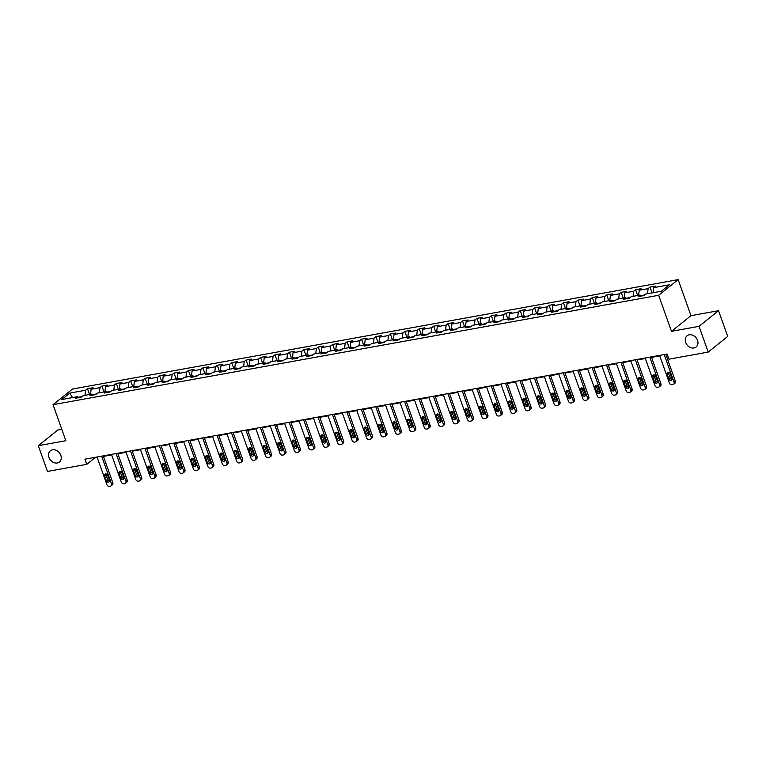 <?xml version="1.0" encoding="UTF-8"?>
<svg xmlns="http://www.w3.org/2000/svg" width="766" height="766" viewBox="0 0 766 766"><rect width="100%" height="100%" fill="white"/><g stroke="black" fill="none" stroke-linecap="round" stroke-linejoin="round"><path stroke-width="1.15" d="M60.82 455.33A7.2 5.764 51.2 0 1 59.413 462.013A7.2 5.764 51.2 0 1 48.986 457.465A7.2 5.764 51.2 0 1 50.393 450.781A7.2 5.764 51.2 0 1 60.82 455.33M697.52 340.315A7.2 5.764 51.2 0 1 696.112 347.008A7.2 5.764 51.2 0 1 685.685 342.459A7.2 5.764 51.2 0 1 687.092 335.767A7.2 5.764 51.2 0 1 697.52 340.315M61.797 429.314L57.795 430.032L38.3 445.697L47.463 471.435L86.759 464.34L94.668 457.991L97.225 457.522M678.149 279.628L72.521 389.023L53.026 404.687L658.655 295.293L678.149 279.628L690.98 315.669L671.485 331.324L699.042 326.345L718.537 310.69L690.98 315.669M718.537 310.69L727.7 336.427L708.205 352.082L699.042 326.345M78.927 397.631L77.538 396.683L75.614 398.224L81.158 397.228L83.082 395.677L91.958 394.078L90.034 395.62L95.587 394.614L97.512 393.073L106.388 391.474L104.463 393.015L110.007 392.01L111.932 390.469L120.808 388.869L118.883 390.411L124.437 389.406L126.361 387.864L135.237 386.255L133.313 387.807L138.857 386.801L140.781 385.26L149.657 383.651L147.733 385.202L153.286 384.197L155.201 382.655L164.077 381.047L162.162 382.598L167.706 381.592L169.631 380.051L178.507 378.442L176.582 379.984L182.126 378.988L184.051 377.447L192.927 375.838L191.002 377.379L196.556 376.384L198.48 374.833L207.356 373.233L205.432 374.775L210.976 373.779L212.9 372.228L221.776 370.629L219.852 372.171L225.405 371.175L227.33 369.624L236.206 368.025L234.281 369.566L239.825 368.561L241.75 367.019L250.626 365.42L248.701 366.962L254.255 365.957L256.179 364.415L265.055 362.806L263.131 364.357L268.675 363.352L270.599 361.811L279.475 360.202L277.551 361.753L283.104 360.748L285.019 359.206L293.895 357.598L291.98 359.149L297.524 358.143L299.449 356.602L308.325 354.993L306.4 356.544L311.944 355.539L313.869 353.997L322.745 352.389L320.82 353.93L326.373 352.935L328.298 351.383L337.174 349.784L335.249 351.326L340.793 350.33L342.718 348.779L351.594 347.18L349.669 348.721L355.223 347.726L357.147 346.175L366.024 344.576L364.099 346.117L369.643 345.112L371.567 343.57L380.443 341.971L378.519 343.513L384.072 342.507L385.997 340.966L394.873 339.367L392.948 340.908L398.492 339.903L400.417 338.361L409.293 336.753L407.368 338.304L412.922 337.299L414.837 335.757L423.713 334.148L421.798 335.7L427.342 334.694L429.266 333.153L438.142 331.544L436.218 333.095L441.762 332.09L443.686 330.548L452.562 328.94L450.638 330.481L456.191 329.485L458.116 327.934L466.992 326.335L465.067 327.877L470.611 326.881L472.536 325.33L481.412 323.731L479.487 325.272L485.041 324.277L486.965 322.725L495.841 321.126L493.917 322.668L499.461 321.663L501.385 320.121L510.261 318.522L508.337 320.064L513.89 319.058L515.815 317.517L524.691 315.918L522.766 317.459L528.31 316.454L530.235 314.912L539.111 313.304L537.186 314.855L542.74 313.849L544.655 312.308L553.531 310.699L551.616 312.25L557.16 311.245L559.084 309.703L567.96 308.095L566.036 309.646L571.58 308.641L573.504 307.099L582.38 305.49L580.456 307.032L586.009 306.036L587.934 304.485L596.81 302.886L594.885 304.428L600.429 303.432L602.354 301.881L611.23 300.282L609.305 301.823L614.859 300.827L616.783 299.276L625.659 297.677L623.735 299.219L629.279 298.213L631.203 296.672L640.079 295.073L638.155 296.614L643.708 295.609L645.633 294.067L661.345 291.224L669.36 284.799L653.637 287.633L655.562 286.091L650.008 287.087L652.077 292.899M77.538 396.683L61.816 399.517L69.83 393.092L85.543 390.248L87.468 388.707L89.536 394.519M650.008 287.087L648.093 288.638L639.217 290.237L641.132 288.696L635.588 289.701L633.664 291.243L624.788 292.842L626.712 291.3L621.169 292.306L619.244 293.847L610.368 295.446L612.283 293.905L606.739 294.91L604.814 296.452L595.938 298.06L597.863 296.509L592.319 297.514L590.394 299.056L581.518 300.665L583.443 299.113L577.89 300.119L575.965 301.66L567.089 303.269L569.014 301.718L563.47 302.723L561.545 304.265L552.669 305.873L554.594 304.332L549.04 305.328L547.115 306.879L538.239 308.478L540.164 306.936L534.62 307.932L532.696 309.483L523.82 311.082L525.744 309.541L520.191 310.536L518.276 312.088L509.4 313.687L511.315 312.145L505.771 313.15L503.846 314.692L494.97 316.291L496.895 314.749L491.351 315.755L489.426 317.296L480.55 318.895L482.465 317.354L476.921 318.359L474.997 319.901L466.121 321.509L468.045 319.958L462.501 320.964L460.577 322.505L451.701 324.114L453.625 322.563L448.072 323.568L446.147 325.11L437.271 326.718L439.196 325.167L433.652 326.172L431.727 327.714L422.851 329.323L424.776 327.781L419.222 328.777L417.298 330.328L408.422 331.927L410.346 330.385L404.802 331.381L402.878 332.932L394.002 334.531L395.926 332.99L390.373 333.986L388.458 335.537L379.572 337.136L381.497 335.594L375.953 336.6L374.028 338.141L365.152 339.74L367.077 338.199L361.533 339.204L359.608 340.746L350.732 342.345L352.647 340.803L347.103 341.808L345.179 343.35L336.303 344.959L338.227 343.407L332.683 344.413L330.759 345.954L321.883 347.563L323.807 346.012L318.254 347.017L316.329 348.559L307.453 350.167L309.378 348.616L303.834 349.622L301.909 351.163L293.033 352.772L294.958 351.23L289.404 352.226L287.48 353.777L278.604 355.376L280.528 353.835L274.984 354.83L273.06 356.382L264.184 357.981L266.108 356.439L260.555 357.435L258.64 358.986L249.754 360.585L251.679 359.043L246.135 360.049L244.21 361.59L235.334 363.189L237.259 361.648L231.705 362.653L229.79 364.195L220.914 365.794L222.829 364.252L217.285 365.258L215.361 366.799L206.485 368.408L208.409 366.857L202.866 367.862L200.941 369.404L192.065 371.012L193.989 369.461L188.436 370.466L186.511 372.008L177.635 373.616L179.56 372.065L174.016 373.071L172.091 374.612L163.215 376.221L165.14 374.679L159.587 375.675L157.662 377.226L148.786 378.825L150.71 377.284L145.167 378.28L143.242 379.831L134.366 381.43L136.291 379.888L130.737 380.884L128.822 382.435L119.936 384.034L121.861 382.493L116.317 383.498L114.393 385.039L105.517 386.639L107.441 385.097L101.888 386.102L99.973 387.644L91.097 389.243L93.012 387.701L87.468 388.707M708.205 352.082L668.909 359.187L667.071 354.036L84.93 459.188L86.759 464.34M96.372 393.992L92.782 394.634M93.356 395.026L91.958 394.078M91.097 389.243L90.532 394.337M99.973 387.644L99.408 392.728M110.792 391.388L107.211 392.029M107.776 392.412L106.388 391.474M105.517 386.639L104.952 391.732M114.393 385.039L113.828 390.124M125.222 388.774L121.631 389.425M122.206 389.808L120.808 388.869M119.936 384.034L119.381 389.128M128.822 382.435L128.257 387.519M139.642 386.169L136.061 386.82M136.626 387.203L135.237 386.255M134.366 381.43L133.801 386.514M143.242 379.831L142.677 384.915M154.071 383.565L150.481 384.216M151.055 384.599L149.657 383.651M148.786 378.825L148.231 383.91M157.662 377.226L157.107 382.311M168.491 380.961L164.91 381.612M165.475 381.995L164.077 381.047M163.215 376.221L162.651 381.305M172.091 374.612L171.527 379.706M182.911 378.356L179.33 379.007M179.895 379.39L178.507 378.442M177.635 373.616L177.08 378.701M186.511 372.008L185.956 377.102M197.341 375.752L193.75 376.403M194.325 376.786L192.927 375.838M192.065 371.012L191.5 376.096M200.941 369.404L200.376 374.497M211.761 373.147L208.18 373.789M208.745 374.181L207.356 373.233M206.485 368.408L205.93 373.492M215.361 366.799L214.806 371.883M226.19 370.543L222.6 371.184M223.174 371.577L221.776 370.629M220.914 365.794L220.349 370.888M229.79 364.195L229.226 369.279M240.61 367.939L237.029 368.58M237.594 368.963L236.206 368.025M235.334 363.189L234.769 368.283M244.21 361.59L243.645 366.675M255.04 365.325L251.449 365.976M252.024 366.359L250.626 365.42M249.754 360.585L249.199 365.679M258.64 358.986L258.075 364.07M269.46 362.72L265.879 363.371M266.444 363.754L265.055 362.806M264.184 357.981L263.619 363.065M273.06 356.382L272.495 361.466M283.889 360.116L280.299 360.767M280.873 361.15L279.475 360.202M278.604 355.376L278.048 360.46M287.48 353.777L286.924 358.861M298.309 357.511L294.728 358.162M295.293 358.545L293.895 357.598M293.033 352.772L292.468 357.856M301.909 351.163L301.344 356.257M312.729 354.907L309.148 355.558M309.713 355.941L308.325 354.993M307.453 350.167L306.898 355.252M316.329 348.559L315.774 353.653M327.159 352.303L323.568 352.954M324.142 353.337L322.745 352.389M321.883 347.563L321.318 352.647M330.759 345.954L330.194 351.048M341.579 349.698L337.998 350.34M338.562 350.732L337.174 349.784M336.303 344.959L335.747 350.043M345.179 343.35L344.623 348.434M356.008 347.094L352.417 347.735M352.992 348.128L351.594 347.18M350.732 342.345L350.167 347.438M359.608 340.746L359.043 345.83M370.428 344.489L366.847 345.131M367.412 345.514L366.024 344.576M365.152 339.74L364.587 344.834M374.028 338.141L373.463 343.225M384.858 341.875L381.267 342.526M381.841 342.909L380.443 341.971M379.572 337.136L379.017 342.23M388.458 335.537L387.893 340.621M399.278 339.271L395.696 339.922M396.261 340.305L394.873 339.367M394.002 334.531L393.437 339.616M402.878 332.932L402.313 338.017M413.707 336.667L410.116 337.318M410.691 337.701L409.293 336.753M408.422 331.927L407.866 337.011M417.298 330.328L416.742 335.412M428.127 334.062L424.546 334.713M425.111 335.096L423.713 334.148M422.851 329.323L422.286 334.407M431.727 327.714L431.162 332.808M442.547 331.458L438.966 332.109M439.531 332.492L438.142 331.544M437.271 326.718L436.716 331.802M446.147 325.11L445.592 330.203M456.976 328.853L453.386 329.504M453.96 329.887L452.562 328.94M451.701 324.114L451.136 329.198M460.577 322.505L460.012 327.599M471.396 326.249L467.815 326.89M468.38 327.283L466.992 326.335M466.121 321.509L465.565 326.594M474.997 319.901L474.441 324.985M485.826 323.645L482.235 324.286M482.81 324.679L481.412 323.731M480.55 318.895L479.985 323.989M489.426 317.296L488.861 322.381M500.246 321.04L496.665 321.682M497.23 322.065L495.841 321.126M494.97 316.291L494.405 321.385M503.846 314.692L503.281 319.776M514.675 318.426L511.085 319.077M511.659 319.46L510.261 318.522M509.4 313.687L508.835 318.78M518.276 312.088L517.711 317.172M529.095 315.822L525.514 316.473M526.079 316.856L524.691 315.918M523.82 311.082L523.255 316.166M532.696 309.483L532.131 314.567M543.525 313.217L539.934 313.869M540.509 314.252L539.111 313.304M538.239 308.478L537.684 313.562M547.115 306.879L546.56 311.963M557.945 310.613L554.364 311.264M554.929 311.647L553.531 310.699M552.669 305.873L552.104 310.958M561.545 304.265L560.98 309.359M572.365 308.009L568.784 308.66M569.349 309.043L567.96 308.095M567.089 303.269L566.534 308.353M575.965 301.66L575.41 306.754M586.794 305.404L583.204 306.055M583.778 306.438L582.38 305.49M581.518 300.665L580.954 305.749M590.394 299.056L589.83 304.15M601.214 302.8L597.633 303.441M598.198 303.834L596.81 302.886M595.938 298.06L595.383 303.145M604.814 296.452L604.259 301.536M615.644 300.195L612.053 300.837M612.628 301.23L611.23 300.282M610.368 295.446L609.803 300.54M619.244 293.847L618.679 298.931M630.064 297.591L626.483 298.233M627.048 298.625L625.659 297.677M624.788 292.842L624.223 297.936M633.664 291.243L633.099 296.327M644.493 294.977L640.903 295.628M641.477 296.011L640.079 295.073M639.217 290.237L638.653 295.331M648.093 288.638L647.529 293.723M653.637 287.633L653.072 292.717M38.3 445.697L65.857 440.718L53.026 404.687M671.485 331.324L658.655 295.293M103.439 456.402L111.644 454.918M117.859 453.798L126.064 452.313M132.288 451.193L140.494 449.709M146.708 448.589L154.914 447.105M161.128 445.984L169.343 444.5M175.558 443.38L183.763 441.896M189.978 440.776L198.193 439.291M204.407 438.162L212.613 436.687M218.827 435.557L227.042 434.073M233.257 432.953L241.462 431.469M247.677 430.348L255.882 428.864M262.106 427.744L270.312 426.26M276.526 425.14L284.732 423.655M290.946 422.535L299.161 421.051M305.375 419.931L313.581 418.447M319.795 417.326L328.011 415.842M334.225 414.712L342.431 413.238M348.645 412.108L356.86 410.624M363.074 409.504L371.28 408.019M377.494 406.899L385.7 405.415M391.924 404.295L400.13 402.811M406.344 401.69L414.55 400.206M420.764 399.086L428.979 397.602M435.193 396.482L443.399 394.997M449.613 393.877L457.829 392.393M464.043 391.263L472.249 389.789M478.463 388.659L486.678 387.175M492.892 386.054L501.098 384.57M507.312 383.45L515.518 381.966M521.742 380.846L529.948 379.361M536.162 378.241L544.367 376.757M550.582 375.637L558.797 374.153M565.011 373.032L573.217 371.548M579.431 370.428L587.646 368.944M593.861 367.814L602.066 366.34M608.281 365.21L616.496 363.726M622.71 362.605L630.916 361.121M637.13 360.001L645.345 358.517M651.56 357.396L659.765 355.912M665.98 354.792L667.263 354.562M81.943 396.596L78.362 397.238M69.83 393.092L72.502 397.592M85.543 390.248L84.988 395.333M94.477 457.465L94.668 457.991M635.588 289.701L637.657 295.504M621.169 292.306L623.237 298.108M606.739 294.91L608.807 300.722M592.319 297.514L594.387 303.326M577.89 300.119L579.958 305.931M563.47 302.723L565.538 308.535M549.04 305.328L551.108 311.14M534.62 307.932L536.688 313.744M520.191 310.536L522.259 316.348M505.771 313.15L507.839 318.953M491.351 315.755L493.419 321.557M476.921 318.359L478.989 324.171M462.501 320.964L464.569 326.776M448.072 323.568L450.14 329.38M433.652 326.172L435.72 331.984M419.222 328.777L421.29 334.589M404.802 331.381L406.87 337.193M390.373 333.986L392.441 339.798M375.953 336.6L378.021 342.402M361.533 339.204L363.601 345.006M347.103 341.808L349.172 347.62M332.683 344.413L334.752 350.225M318.254 347.017L320.322 352.829M303.834 349.622L305.902 355.434M289.404 352.226L291.473 358.038M274.984 354.83L277.053 360.642M260.555 357.435L262.623 363.247M246.135 360.049L248.203 365.851M231.705 362.653L233.783 368.456M217.285 365.258L219.354 371.07M202.866 367.862L204.934 373.674M188.436 370.466L190.504 376.278M174.016 373.071L176.084 378.883M159.587 375.675L161.655 381.487M145.167 378.28L147.235 384.092M130.737 380.884L132.805 386.696M116.317 383.498L118.385 389.3M101.888 386.102L103.965 391.905M664.199 354.553L674.042 382.196A2.25 1.8 -128.8 0 1 672.931 384.589L672.002 384.752A2.25 1.8 -128.8 0 1 669.417 383.029L659.574 355.386M673.601 384.283L674.923 383.23A2.25 1.8 51.2 0 0 675.363 381.142L665.798 354.265M671.897 378.643A1.8 1.436 51.2 0 1 668.938 379.18L667.176 374.229A1.8 1.436 51.2 0 1 670.135 373.703L671.897 378.643M671.983 379.515A1.8 1.436 51.2 0 1 670.25 378.117L668.488 373.176A1.8 1.436 51.2 0 1 668.402 372.305M649.779 357.157L659.622 384.8A2.25 1.8 -128.8 0 1 658.501 387.194L657.582 387.366A2.25 1.8 -128.8 0 1 654.997 385.633L645.154 358M659.181 386.887L660.503 385.834A2.25 1.8 51.2 0 0 660.934 383.747L651.368 356.87M657.467 381.248A1.8 1.436 51.2 0 1 654.509 381.784L652.747 376.843A1.8 1.436 51.2 0 1 655.706 376.307L657.467 381.248M657.563 382.119A1.8 1.436 51.2 0 1 655.83 380.721L654.068 375.78A1.8 1.436 51.2 0 1 653.972 374.909M635.349 359.761L645.192 387.405A2.25 1.8 -128.8 0 1 644.082 389.798L643.153 389.971A2.25 1.8 -128.8 0 1 640.577 388.247L630.734 360.604M644.752 389.501L646.073 388.439A2.25 1.8 51.2 0 0 646.514 386.351L636.948 359.474M643.047 383.852A1.8 1.436 51.2 0 1 640.089 384.388L638.327 379.448A1.8 1.436 51.2 0 1 641.286 378.911L643.047 383.852M643.134 384.724A1.8 1.436 51.2 0 1 641.401 383.326L639.639 378.385A1.8 1.436 51.2 0 1 639.553 377.514M620.929 362.375L630.772 390.009A2.25 1.8 -128.8 0 1 629.652 392.403L628.733 392.575A2.25 1.8 -128.8 0 1 626.148 390.851L616.304 363.208M630.332 392.106L631.653 391.043A2.25 1.8 51.2 0 0 632.094 388.956L622.519 362.079M628.618 386.457A1.8 1.436 51.2 0 1 625.659 386.993L623.897 382.052A1.8 1.436 51.2 0 1 626.856 381.516L628.618 386.457M628.714 387.328A1.8 1.436 51.2 0 1 626.981 385.93L625.219 380.989A1.8 1.436 51.2 0 1 625.123 380.118M606.509 364.98L616.343 392.623A2.25 1.8 -128.8 0 1 615.232 395.007L614.303 395.179A2.25 1.8 -128.8 0 1 611.728 393.456L601.885 365.813M615.912 394.71L617.224 393.647A2.25 1.8 51.2 0 0 617.664 391.56L608.099 364.693M614.198 389.061A1.8 1.436 51.2 0 1 611.239 389.597L609.477 384.656A1.8 1.436 51.2 0 1 612.436 384.12L614.198 389.061M614.284 389.942A1.8 1.436 51.2 0 1 612.551 388.534L610.799 383.594A1.8 1.436 51.2 0 1 610.703 382.722M592.08 367.584L601.923 395.227A2.25 1.8 -128.8 0 1 600.803 397.621L599.883 397.784A2.25 1.8 -128.8 0 1 597.298 396.06L587.455 368.417M601.482 397.315L602.804 396.252A2.25 1.8 51.2 0 0 603.244 394.164L593.669 367.297M599.768 391.665A1.8 1.436 51.2 0 1 596.81 392.202L595.058 387.261A1.8 1.436 51.2 0 1 598.016 386.725L599.768 391.665M599.864 392.546A1.8 1.436 51.2 0 1 598.131 391.148L596.369 386.198A1.8 1.436 51.2 0 1 596.274 385.327M577.66 370.189L587.503 397.832A2.25 1.8 -128.8 0 1 586.383 400.225L585.454 400.388A2.25 1.8 -128.8 0 1 582.878 398.665L573.035 371.022M587.062 399.919L588.374 398.856A2.25 1.8 51.2 0 0 588.815 396.769L579.249 369.901M585.348 394.27A1.8 1.436 51.2 0 1 582.39 394.806L580.628 389.865A1.8 1.436 51.2 0 1 583.587 389.329L585.348 394.27M585.444 395.151A1.8 1.436 51.2 0 1 583.702 393.753L581.949 388.812A1.8 1.436 51.2 0 1 581.854 387.931M563.23 372.793L573.073 400.436A2.25 1.8 -128.8 0 1 571.963 402.83L571.034 402.993A2.25 1.8 -128.8 0 1 568.449 401.269L558.606 373.626M572.633 402.523L573.954 401.47A2.25 1.8 51.2 0 0 574.395 399.373L564.82 372.506M570.919 396.874A1.8 1.436 51.2 0 1 567.96 397.41L566.208 392.47A1.8 1.436 51.2 0 1 569.167 391.933L570.919 396.874M571.015 397.755A1.8 1.436 51.2 0 1 569.282 396.357L567.52 391.416A1.8 1.436 51.2 0 1 567.434 390.536M548.81 375.397L558.653 403.04A2.25 1.8 -128.8 0 1 557.533 405.434L556.614 405.597A2.25 1.8 -128.8 0 1 554.029 403.874L544.186 376.23M558.213 405.128L559.525 404.075A2.25 1.8 51.2 0 0 559.965 401.978L550.4 375.11M556.499 399.488A1.8 1.436 51.2 0 1 553.54 400.015L551.779 395.074A1.8 1.436 51.2 0 1 554.737 394.538L556.499 399.488M556.595 400.359A1.8 1.436 51.2 0 1 554.862 398.962L553.1 394.021A1.8 1.436 51.2 0 1 553.004 393.14M534.381 378.002L544.224 405.645A2.25 1.8 -128.8 0 1 543.113 408.039L542.184 408.201A2.25 1.8 -128.8 0 1 539.599 406.478L529.756 378.835M543.783 407.732L545.105 406.679A2.25 1.8 51.2 0 0 545.545 404.592L535.98 377.715M542.079 402.093A1.8 1.436 51.2 0 1 539.12 402.629L537.359 397.678A1.8 1.436 51.2 0 1 540.317 397.152L542.079 402.093M542.165 402.964A1.8 1.436 51.2 0 1 540.432 401.566L538.67 396.625A1.8 1.436 51.2 0 1 538.584 395.744M519.961 380.606L529.804 408.249A2.25 1.8 -128.8 0 1 528.684 410.643L527.764 410.815A2.25 1.8 -128.8 0 1 525.179 409.082L515.336 381.439M529.363 410.337L530.675 409.283A2.25 1.8 51.2 0 0 531.116 407.196L521.55 380.319M527.65 404.697A1.8 1.436 51.2 0 1 524.691 405.233L522.929 400.292A1.8 1.436 51.2 0 1 525.888 399.756L527.65 404.697M527.745 405.568A1.8 1.436 51.2 0 1 526.012 404.17L524.25 399.23A1.8 1.436 51.2 0 1 524.155 398.358M505.531 383.211L515.374 410.854A2.25 1.8 -128.8 0 1 514.264 413.247L513.335 413.42A2.25 1.8 -128.8 0 1 510.759 411.696L500.916 384.053M514.934 412.951L516.255 411.888A2.25 1.8 51.2 0 0 516.696 409.8L507.13 382.923M513.23 407.301A1.8 1.436 51.2 0 1 510.271 407.838L508.509 402.897A1.8 1.436 51.2 0 1 511.468 402.361L513.23 407.301M513.316 408.173A1.8 1.436 51.2 0 1 511.583 406.775L509.821 401.834A1.8 1.436 51.2 0 1 509.735 400.963M491.111 385.815L500.954 413.458A2.25 1.8 -128.8 0 1 499.834 415.852L498.915 416.024A2.25 1.8 -128.8 0 1 496.33 414.301L486.487 386.658M500.514 415.555L501.835 414.492A2.25 1.8 51.2 0 0 502.276 412.405L492.701 385.528M498.8 409.906A1.8 1.436 51.2 0 1 495.841 410.442L494.08 405.501A1.8 1.436 51.2 0 1 497.038 404.965L498.8 409.906M498.896 410.777A1.8 1.436 51.2 0 1 497.163 409.379L495.401 404.438A1.8 1.436 51.2 0 1 495.305 403.567M476.691 388.429L486.525 416.072A2.25 1.8 -128.8 0 1 485.414 418.456L484.485 418.629A2.25 1.8 -128.8 0 1 481.91 416.905L472.067 389.262M486.094 418.159L487.406 417.097A2.25 1.8 51.2 0 0 487.846 415.009L478.281 388.142M484.38 412.51A1.8 1.436 51.2 0 1 481.421 413.046L479.66 408.106A1.8 1.436 51.2 0 1 482.618 407.569L484.38 412.51M484.466 413.391A1.8 1.436 51.2 0 1 482.733 411.984L480.981 407.043A1.8 1.436 51.2 0 1 480.885 406.171M462.262 391.033L472.105 418.676A2.25 1.8 -128.8 0 1 470.985 421.07L470.065 421.233A2.25 1.8 -128.8 0 1 467.48 419.509L457.637 391.866M471.665 420.764L472.986 419.701A2.25 1.8 51.2 0 0 473.426 417.614L463.851 390.746M469.951 415.115A1.8 1.436 51.2 0 1 466.992 415.651L465.24 410.71A1.8 1.436 51.2 0 1 468.198 410.174L469.951 415.115M470.046 415.995A1.8 1.436 51.2 0 1 468.313 414.598L466.551 409.647A1.8 1.436 51.2 0 1 466.456 408.776M447.842 393.638L457.685 421.281A2.25 1.8 -128.8 0 1 456.565 423.675L455.636 423.837A2.25 1.8 -128.8 0 1 453.06 422.114L443.217 394.471M457.245 423.368L458.556 422.305A2.25 1.8 51.2 0 0 458.997 420.218L449.431 393.351M455.531 417.719A1.8 1.436 51.2 0 1 452.572 418.255L450.81 413.314A1.8 1.436 51.2 0 1 453.769 412.778L455.531 417.719M455.626 418.6A1.8 1.436 51.2 0 1 453.884 417.202L452.132 412.261A1.8 1.436 51.2 0 1 452.036 411.38M433.412 396.242L443.255 423.885A2.25 1.8 -128.8 0 1 442.145 426.279L441.216 426.442A2.25 1.8 -128.8 0 1 438.631 424.718L428.788 397.075M442.815 425.973L444.136 424.919A2.25 1.8 51.2 0 0 444.577 422.822L435.002 395.955M441.101 420.323A1.8 1.436 51.2 0 1 438.142 420.86L436.39 415.919A1.8 1.436 51.2 0 1 439.349 415.383L441.101 420.323M441.197 421.204A1.8 1.436 51.2 0 1 439.464 419.806L437.702 414.866A1.8 1.436 51.2 0 1 437.616 413.985M418.992 398.847L428.836 426.49A2.25 1.8 -128.8 0 1 427.715 428.883L426.796 429.046A2.25 1.8 -128.8 0 1 424.211 427.323L414.368 399.68M428.395 428.577L429.707 427.524A2.25 1.8 51.2 0 0 430.147 425.427L420.582 398.559M426.681 422.937A1.8 1.436 51.2 0 1 423.722 423.464L421.961 418.523A1.8 1.436 51.2 0 1 424.919 417.987L426.681 422.937M426.777 423.809A1.8 1.436 51.2 0 1 425.044 422.411L423.282 417.47A1.8 1.436 51.2 0 1 423.186 416.589M404.563 401.451L414.406 429.094A2.25 1.8 -128.8 0 1 413.295 431.488L412.367 431.651A2.25 1.8 -128.8 0 1 409.781 429.927L399.938 402.284M413.966 431.181L415.287 430.128A2.25 1.8 51.2 0 0 415.727 428.041L406.162 401.164M412.261 425.542A1.8 1.436 51.2 0 1 409.303 426.078L407.541 421.128A1.8 1.436 51.2 0 1 410.499 420.601L412.261 425.542M412.347 426.413A1.8 1.436 51.2 0 1 410.614 425.015L408.853 420.074A1.8 1.436 51.2 0 1 408.766 419.194M390.143 404.055L399.986 431.698A2.25 1.8 -128.8 0 1 398.866 434.092L397.947 434.265A2.25 1.8 -128.8 0 1 395.361 432.531L385.518 404.888M399.546 433.786L400.857 432.733A2.25 1.8 51.2 0 0 401.298 430.645L391.732 403.768M397.832 428.146A1.8 1.436 51.2 0 1 394.873 428.682L393.111 423.742A1.8 1.436 51.2 0 1 396.07 423.205L397.832 428.146M397.927 429.017A1.8 1.436 51.2 0 1 396.194 427.62L394.433 422.679A1.8 1.436 51.2 0 1 394.337 421.807M375.713 406.66L385.557 434.303A2.25 1.8 -128.8 0 1 384.446 436.697L383.517 436.869A2.25 1.8 -128.8 0 1 380.941 435.145L371.098 407.502M385.116 436.39L386.437 435.337A2.25 1.8 51.2 0 0 386.878 433.25L377.312 406.373M383.412 430.751A1.8 1.436 51.2 0 1 380.453 431.287L378.691 426.346A1.8 1.436 51.2 0 1 381.65 425.81L383.412 430.751M383.498 431.622A1.8 1.436 51.2 0 1 381.765 430.224L380.003 425.283A1.8 1.436 51.2 0 1 379.917 424.412M361.293 409.264L371.137 436.907A2.25 1.8 -128.8 0 1 370.016 439.301L369.097 439.473A2.25 1.8 -128.8 0 1 366.512 437.75L356.669 410.107M370.696 439.004L372.017 437.941A2.25 1.8 51.2 0 0 372.458 435.854L362.883 408.977M368.982 433.355A1.8 1.436 51.2 0 1 366.024 433.891L364.262 428.95A1.8 1.436 51.2 0 1 367.22 428.414L368.982 433.355M369.078 434.226A1.8 1.436 51.2 0 1 367.345 432.828L365.583 427.888A1.8 1.436 51.2 0 1 365.487 427.016M346.864 411.878L356.707 439.521A2.25 1.8 -128.8 0 1 355.596 441.905L354.668 442.078A2.25 1.8 -128.8 0 1 352.092 440.354L342.249 412.711M356.276 441.609L357.588 440.546A2.25 1.8 51.2 0 0 358.028 438.458L348.463 411.591M354.562 435.959A1.8 1.436 51.2 0 1 351.604 436.496L349.842 431.555A1.8 1.436 51.2 0 1 352.8 431.019L354.562 435.959M354.648 436.84A1.8 1.436 51.2 0 1 352.915 435.433L351.163 430.492A1.8 1.436 51.2 0 1 351.067 429.621M332.444 414.483L342.287 442.126A2.25 1.8 -128.8 0 1 341.167 444.519L340.248 444.682A2.25 1.8 -128.8 0 1 337.662 442.959L327.819 415.316M341.847 444.213L343.168 443.15A2.25 1.8 51.2 0 0 343.608 441.063L334.033 414.195M340.133 438.564A1.8 1.436 51.2 0 1 337.174 439.1L335.422 434.159A1.8 1.436 51.2 0 1 338.38 433.623L340.133 438.564M340.228 439.445A1.8 1.436 51.2 0 1 338.495 438.047L336.734 433.096A1.8 1.436 51.2 0 1 336.638 432.225M318.024 417.087L327.867 444.73A2.25 1.8 -128.8 0 1 326.747 447.124L325.818 447.287A2.25 1.8 -128.8 0 1 323.242 445.563L313.399 417.92M327.427 446.817L328.738 445.755A2.25 1.8 51.2 0 0 329.179 443.667L319.614 416.8M325.713 441.168A1.8 1.436 51.2 0 1 322.754 441.704L320.992 436.764A1.8 1.436 51.2 0 1 323.951 436.227L325.713 441.168M325.809 442.049A1.8 1.436 51.2 0 1 324.066 440.651L322.314 435.71A1.8 1.436 51.2 0 1 322.218 434.829M303.595 419.691L313.438 447.334A2.25 1.8 -128.8 0 1 312.327 449.728L311.398 449.891A2.25 1.8 -128.8 0 1 308.813 448.167L298.97 420.524M312.997 449.422L314.319 448.369A2.25 1.8 51.2 0 0 314.759 446.272L305.184 419.404M311.283 443.773A1.8 1.436 51.2 0 1 308.325 444.309L306.572 439.368A1.8 1.436 51.2 0 1 309.531 438.832L311.283 443.773M311.379 444.653A1.8 1.436 51.2 0 1 309.646 443.255L307.884 438.315A1.8 1.436 51.2 0 1 307.798 437.434M289.175 422.296L299.018 449.939A2.25 1.8 -128.8 0 1 297.897 452.333L296.978 452.495A2.25 1.8 -128.8 0 1 294.393 450.772L284.55 423.129M298.577 452.026L299.889 450.973A2.25 1.8 51.2 0 0 300.329 448.876L290.764 422.009M296.863 446.387A1.8 1.436 51.2 0 1 293.905 446.913L292.143 441.972A1.8 1.436 51.2 0 1 295.101 441.436L296.863 446.387M296.959 447.258A1.8 1.436 51.2 0 1 295.226 445.86L293.464 440.919A1.8 1.436 51.2 0 1 293.368 440.038M274.745 424.9L284.588 452.543A2.25 1.8 -128.8 0 1 283.477 454.937L282.549 455.1A2.25 1.8 -128.8 0 1 279.963 453.376L270.12 425.733M284.148 454.631L285.469 453.577A2.25 1.8 51.2 0 0 285.91 451.49L276.335 424.613M282.443 448.991A1.8 1.436 51.2 0 1 279.485 449.527L277.723 444.577A1.8 1.436 51.2 0 1 280.682 444.05L282.443 448.991M282.53 449.862A1.8 1.436 51.2 0 1 280.796 448.464L279.035 443.524A1.8 1.436 51.2 0 1 278.948 442.643M260.325 427.505L270.168 455.148A2.25 1.8 -128.8 0 1 269.048 457.541L268.129 457.714A2.25 1.8 -128.8 0 1 265.543 455.981L255.7 428.338M269.728 457.235L271.04 456.182A2.25 1.8 51.2 0 0 271.48 454.094L261.915 427.217M268.014 451.595A1.8 1.436 51.2 0 1 265.055 452.132L263.293 447.191A1.8 1.436 51.2 0 1 266.252 446.655L268.014 451.595M268.11 452.467A1.8 1.436 51.2 0 1 266.377 451.069L264.615 446.128A1.8 1.436 51.2 0 1 264.519 445.257M245.896 430.109L255.739 457.752A2.25 1.8 -128.8 0 1 254.628 460.146L253.699 460.318A2.25 1.8 -128.8 0 1 251.124 458.595L241.28 430.952M255.298 459.839L256.62 458.786A2.25 1.8 51.2 0 0 257.06 456.699L247.495 429.822M253.594 454.2A1.8 1.436 51.2 0 1 250.635 454.736L248.873 449.795A1.8 1.436 51.2 0 1 251.832 449.259L253.594 454.2M253.68 455.071A1.8 1.436 51.2 0 1 251.947 453.673L250.185 448.732A1.8 1.436 51.2 0 1 250.099 447.861M231.476 432.713L241.319 460.356A2.25 1.8 -128.8 0 1 240.198 462.75L239.279 462.923A2.25 1.8 -128.8 0 1 236.694 461.199L226.851 433.556M240.878 462.453L242.2 461.391A2.25 1.8 51.2 0 0 242.631 459.303L233.065 432.426M239.164 456.804A1.8 1.436 51.2 0 1 236.206 457.34L234.444 452.4A1.8 1.436 51.2 0 1 237.403 451.863L239.164 456.804M239.26 457.675A1.8 1.436 51.2 0 1 237.527 456.277L235.765 451.337A1.8 1.436 51.2 0 1 235.669 450.465M217.046 435.327L226.889 462.97A2.25 1.8 -128.8 0 1 225.779 465.355L224.85 465.527A2.25 1.8 -128.8 0 1 222.274 463.803L212.431 436.16M226.458 465.058L227.77 463.995A2.25 1.8 51.2 0 0 228.211 461.908L218.645 435.04M224.744 459.409A1.8 1.436 51.2 0 1 221.786 459.945L220.024 455.004A1.8 1.436 51.2 0 1 222.983 454.468L224.744 459.409M224.831 460.289A1.8 1.436 51.2 0 1 223.097 458.882L221.345 453.941A1.8 1.436 51.2 0 1 221.25 453.07M202.626 437.932L212.469 465.575A2.25 1.8 -128.8 0 1 211.349 467.969L210.43 468.131A2.25 1.8 -128.8 0 1 207.845 466.408L198.001 438.765M212.029 467.662L213.35 466.599A2.25 1.8 51.2 0 0 213.791 464.512L204.216 437.645M210.315 462.013A1.8 1.436 51.2 0 1 207.356 462.549L205.594 457.608A1.8 1.436 51.2 0 1 208.563 457.072L210.315 462.013M210.411 462.894A1.8 1.436 51.2 0 1 208.678 461.496L206.916 456.546A1.8 1.436 51.2 0 1 206.82 455.674M188.206 440.536L198.049 468.179A2.25 1.8 -128.8 0 1 196.929 470.573L196 470.736A2.25 1.8 -128.8 0 1 193.425 469.012L183.581 441.369M197.609 470.267L198.921 469.204A2.25 1.8 51.2 0 0 199.361 467.116L189.796 440.249M195.895 464.617A1.8 1.436 51.2 0 1 192.936 465.154L191.174 460.213A1.8 1.436 51.2 0 1 194.133 459.677L195.895 464.617M195.991 465.498A1.8 1.436 51.2 0 1 194.248 464.1L192.496 459.16A1.8 1.436 51.2 0 1 192.4 458.279M173.777 443.141L183.62 470.784A2.25 1.8 -128.8 0 1 182.509 473.177L181.58 473.34A2.25 1.8 -128.8 0 1 178.995 471.617L169.152 443.974M183.179 472.871L184.501 471.818A2.25 1.8 51.2 0 0 184.941 469.721L175.366 442.853M181.465 467.222A1.8 1.436 51.2 0 1 178.507 467.758L176.755 462.817A1.8 1.436 51.2 0 1 179.713 462.281L181.465 467.222M181.561 468.103A1.8 1.436 51.2 0 1 179.828 466.705L178.066 461.764A1.8 1.436 51.2 0 1 177.98 460.883M159.357 445.745L169.2 473.388A2.25 1.8 -128.8 0 1 168.08 475.782L167.16 475.945A2.25 1.8 -128.8 0 1 164.575 474.221L154.732 446.578M168.759 475.475L170.071 474.422A2.25 1.8 51.2 0 0 170.512 472.325L160.946 445.458M167.045 469.836A1.8 1.436 51.2 0 1 164.087 470.362L162.325 465.422A1.8 1.436 51.2 0 1 165.284 464.885L167.045 469.836M167.141 470.707A1.8 1.436 51.2 0 1 165.408 469.309L163.646 464.368A1.8 1.436 51.2 0 1 163.551 463.487M144.927 448.349L154.77 475.992A2.25 1.8 -128.8 0 1 153.66 478.386L152.731 478.549A2.25 1.8 -128.8 0 1 150.146 476.825L140.302 449.182M154.33 478.08L155.651 477.026A2.25 1.8 51.2 0 0 156.092 474.939L146.517 448.062M152.626 472.44A1.8 1.436 51.2 0 1 149.657 472.976L147.905 468.026A1.8 1.436 51.2 0 1 150.864 467.499L152.626 472.44M152.712 473.311A1.8 1.436 51.2 0 1 150.979 471.913L149.217 466.973A1.8 1.436 51.2 0 1 149.131 466.092M130.507 450.954L140.35 478.597A2.25 1.8 -128.8 0 1 139.23 480.991L138.311 481.163A2.25 1.8 -128.8 0 1 135.726 479.43L125.883 451.787M139.91 480.684L141.222 479.631A2.25 1.8 51.2 0 0 141.662 477.544L132.097 450.667M138.196 475.044A1.8 1.436 51.2 0 1 135.237 475.581L133.476 470.64A1.8 1.436 51.2 0 1 136.434 470.104L138.196 475.044M138.292 475.916A1.8 1.436 51.2 0 1 136.559 474.518L134.797 469.577A1.8 1.436 51.2 0 1 134.701 468.706M116.078 453.558L125.921 481.201A2.25 1.8 -128.8 0 1 124.81 483.595L123.881 483.767A2.25 1.8 -128.8 0 1 121.306 482.044L111.463 454.401M125.48 483.289L126.802 482.235A2.25 1.8 51.2 0 0 127.242 480.148L117.677 453.271M123.776 477.649A1.8 1.436 51.2 0 1 120.817 478.185L119.056 473.244A1.8 1.436 51.2 0 1 122.014 472.708L123.776 477.649M123.862 478.52A1.8 1.436 51.2 0 1 122.129 477.122L120.367 472.182A1.8 1.436 51.2 0 1 120.281 471.31M101.658 456.163L111.501 483.806A2.25 1.8 -128.8 0 1 110.381 486.199L109.461 486.372A2.25 1.8 -128.8 0 1 106.876 484.648L97.033 457.005M111.06 485.903L112.382 484.84A2.25 1.8 51.2 0 0 112.813 482.752L103.247 455.875M109.347 480.253A1.8 1.436 51.2 0 1 106.388 480.789L104.626 475.849A1.8 1.436 51.2 0 1 107.585 475.313L109.347 480.253M109.442 481.125A1.8 1.436 51.2 0 1 107.709 479.727L105.947 474.786A1.8 1.436 51.2 0 1 105.852 473.915M675.363 381.142L674.042 382.196M668.938 379.18L670.25 378.117M667.176 374.229L668.488 373.176M660.934 383.747L659.622 384.8M654.509 381.784L655.83 380.721M652.747 376.843L654.068 375.78M646.514 386.351L645.192 387.405M640.089 384.388L641.401 383.326M638.327 379.448L639.639 378.385M632.094 388.956L630.772 390.009M625.659 386.993L626.981 385.93M623.897 382.052L625.219 380.989M617.664 391.56L616.343 392.623M611.239 389.597L612.551 388.534M609.477 384.656L610.799 383.594M603.244 394.164L601.923 395.227M596.81 392.202L598.131 391.148M595.058 387.261L596.369 386.198M588.815 396.769L587.503 397.832M582.39 394.806L583.702 393.753M580.628 389.865L581.949 388.812M574.395 399.373L573.073 400.436M567.96 397.41L569.282 396.357M566.208 392.47L567.52 391.416M559.965 401.978L558.653 403.04M553.54 400.015L554.862 398.962M551.779 395.074L553.1 394.021M545.545 404.592L544.224 405.645M539.12 402.629L540.432 401.566M537.359 397.678L538.67 396.625M531.116 407.196L529.804 408.249M524.691 405.233L526.012 404.17M522.929 400.292L524.25 399.23M516.696 409.8L515.374 410.854M510.271 407.838L511.583 406.775M508.509 402.897L509.821 401.834M502.276 412.405L500.954 413.458M495.841 410.442L497.163 409.379M494.08 405.501L495.401 404.438M487.846 415.009L486.525 416.072M481.421 413.046L482.733 411.984M479.66 408.106L480.981 407.043M473.426 417.614L472.105 418.676M466.992 415.651L468.313 414.598M465.24 410.71L466.551 409.647M458.997 420.218L457.685 421.281M452.572 418.255L453.884 417.202M450.81 413.314L452.132 412.261M444.577 422.822L443.255 423.885M438.142 420.86L439.464 419.806M436.39 415.919L437.702 414.866M430.147 425.427L428.836 426.49M423.722 423.464L425.044 422.411M421.961 418.523L423.282 417.47M415.727 428.041L414.406 429.094M409.303 426.078L410.614 425.015M407.541 421.128L408.853 420.074M401.298 430.645L399.986 431.698M394.873 428.682L396.194 427.62M393.111 423.742L394.433 422.679M386.878 433.25L385.557 434.303M380.453 431.287L381.765 430.224M378.691 426.346L380.003 425.283M372.458 435.854L371.137 436.907M366.024 433.891L367.345 432.828M364.262 428.95L365.583 427.888M358.028 438.458L356.707 439.521M351.604 436.496L352.915 435.433M349.842 431.555L351.163 430.492M343.608 441.063L342.287 442.126M337.174 439.1L338.495 438.047M335.422 434.159L336.734 433.096M329.179 443.667L327.867 444.73M322.754 441.704L324.066 440.651M320.992 436.764L322.314 435.71M314.759 446.272L313.438 447.334M308.325 444.309L309.646 443.255M306.572 439.368L307.884 438.315M300.329 448.876L299.018 449.939M293.905 446.913L295.226 445.86M292.143 441.972L293.464 440.919M285.91 451.49L284.588 452.543M279.485 449.527L280.796 448.464M277.723 444.577L279.035 443.524M271.48 454.094L270.168 455.148M265.055 452.132L266.377 451.069M263.293 447.191L264.615 446.128M257.06 456.699L255.739 457.752M250.635 454.736L251.947 453.673M248.873 449.795L250.185 448.732M242.631 459.303L241.319 460.356M236.206 457.34L237.527 456.277M234.444 452.4L235.765 451.337M228.211 461.908L226.889 462.97M221.786 459.945L223.097 458.882M220.024 455.004L221.345 453.941M213.791 464.512L212.469 465.575M207.356 462.549L208.678 461.496M205.594 457.608L206.916 456.546M199.361 467.116L198.049 468.179M192.936 465.154L194.248 464.1M191.174 460.213L192.496 459.16M184.941 469.721L183.62 470.784M178.507 467.758L179.828 466.705M176.755 462.817L178.066 461.764M170.512 472.325L169.2 473.388M164.087 470.362L165.408 469.309M162.325 465.422L163.646 464.368M156.092 474.939L154.77 475.992M149.657 472.976L150.979 471.913M147.905 468.026L149.217 466.973M141.662 477.544L140.35 478.597M135.237 475.581L136.559 474.518M133.476 470.64L134.797 469.577M127.242 480.148L125.921 481.201M120.817 478.185L122.129 477.122M119.056 473.244L120.367 472.182M112.813 482.752L111.501 483.806M106.388 480.789L107.709 479.727M104.626 475.849L105.947 474.786"/></g></svg>
